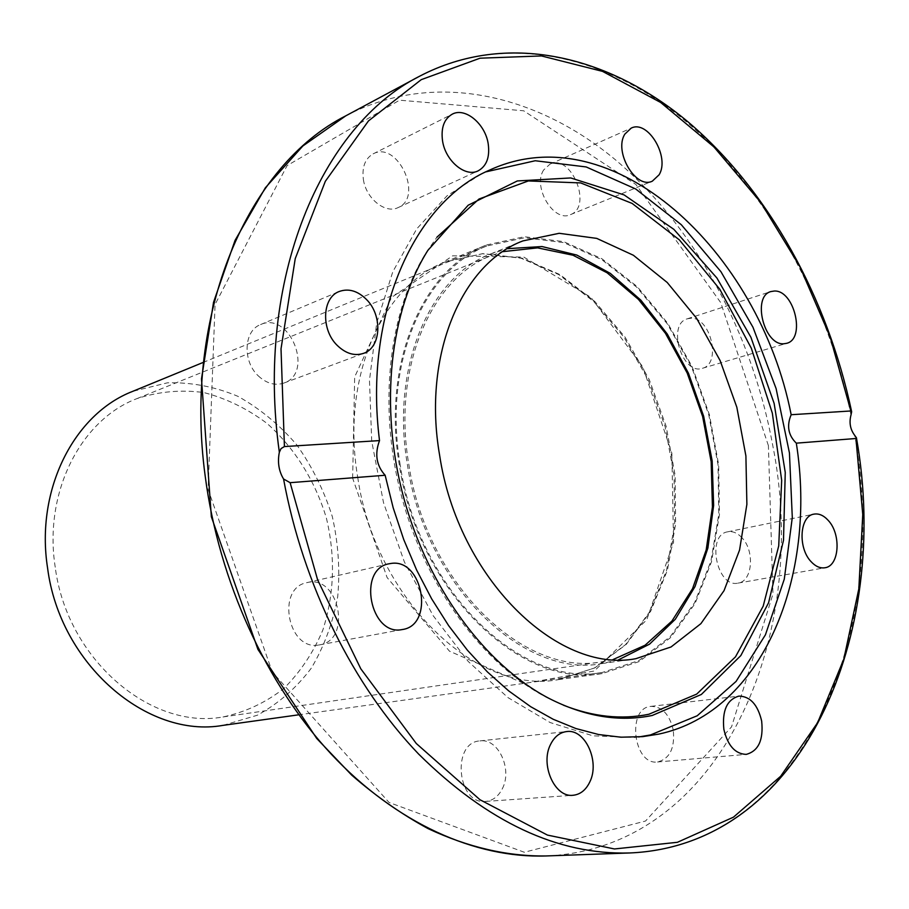 <?xml version="1.0" encoding="UTF-8"?>
<svg xmlns="http://www.w3.org/2000/svg" width="909" height="909" viewBox="0 0 909 909"><rect width="100%" height="100%" fill="white"/><g stroke="black" fill="none" stroke-linecap="round" stroke-linejoin="round"><path stroke-width="0.68" stroke-dasharray="4.54 3.41" d="M399.369 465.147C381.814 363.339 422.833 268.984 486.36 245.01L524.311 236.726L563.58 241.612L601.86 258.713L637.129 286.54L667.695 323.218L692.135 366.668L709.395 414.64L718.655 464.76L719.439 514.619L711.531 561.694L695.09 603.508L670.637 637.561L639.186 661.57L602.235 673.546C520.527 689.181 417.765 590.645 399.369 465.147M363.373 179.448C366.009 198.617 385.507 214.16 398.153 207.559C423.924 197.219 397.551 140.293 373.11 153.882C365.088 158.586 361.839 167.108 363.373 179.448M543.662 169.972C532.185 186.97 553.967 222.966 570.454 214.638C592.895 206.775 571.352 153.428 549.968 164.154L543.662 169.972M258.292 375.883C266.564 383.53 275.097 385.927 283.903 383.053C314.537 373.099 289.846 310.889 260.565 324.581C243.771 330.626 242.305 361.146 258.292 375.883M318.911 644.981L319.65 644.856C352.533 640.084 338.841 573.84 306.856 582.658C275.836 588.021 287.994 651.276 318.911 644.981M502.313 788.751C512.767 769.23 498.189 737.926 479.895 740.915C451.375 742.278 457.159 804.999 485.645 801.431C492.814 800.693 498.371 796.454 502.313 788.751M673.274 730.063C669.581 714.451 662.138 706.554 650.946 706.373C626.562 707.656 633.289 765.48 657.537 761.981C669.763 758.799 675.012 748.152 673.274 730.063M741.926 537.708C737.426 532.924 732.677 530.958 727.689 531.822C706.043 534.833 716.815 588.259 738.074 583.112C752.55 581.476 755.015 550.934 741.926 537.708M690.692 318.252L687.34 318.798C666.524 324.161 682.307 375.735 702.452 368.281C721.757 363.816 710.679 316.786 690.692 318.252M618.643 659.752L601.849 663.581C523.539 678.978 425.026 584.657 407.391 464.556C390.518 367.009 429.912 276.495 491.053 253.804L507.483 248.657M638.641 736.983L634.55 737.46L592.975 735.836L550.161 722.553L507.915 697.567L468.237 661.491L433.093 615.598L404.346 561.842L383.53 502.745L371.724 441.217L369.474 380.303L376.701 322.956L392.79 271.791L416.686 228.932L446.978 195.878L482.065 173.528L485.838 171.869M563.421 705.202L546.275 697.271C483.349 664.422 426.287 587.691 401.914 497.78C377.655 407.834 388.268 312.798 426.082 252.713L436.888 237.226M223 725.371L257.349 715.224C278.438 703.634 296.459 687.908 311.401 668.024C324.206 646.322 332.989 622.46 337.75 596.44C340.102 569.818 338.284 543.207 332.319 516.596C324.058 490.61 312.219 466.703 296.777 444.887C279.552 424.821 259.94 408.63 237.942 396.335C215.024 386.7 191.526 382.189 167.461 382.814L132.691 391.359M55.233 567.205C43.416 492.269 80.867 419.799 136.929 398.619C158.757 391.506 181.073 389.484 203.889 392.563C226.364 398.46 247.362 408.72 266.905 423.333C294.573 447.853 315.241 480.975 326.422 518.187C335.546 556.819 334.342 594.134 322.82 630.119C313.31 652.582 300.334 672.024 283.892 688.443C265.746 702.6 245.441 712.111 223 716.962C150.905 730.313 66.982 659.445 55.233 567.205M613.109 659.525L601.769 661.809C524.061 677.16 426.321 583.589 408.823 464.442C392.074 367.668 431.173 277.847 491.883 255.384L502.825 251.645M400.233 465.078C382.746 363.725 423.594 269.791 486.872 245.953L524.618 237.738L563.694 242.612L601.781 259.633L636.879 287.324L667.286 323.831L691.613 367.066L708.781 414.799L718.008 464.692L718.78 514.301L710.918 561.148L694.556 602.758L670.228 636.652L638.947 660.548L602.201 672.478C520.857 688.079 418.549 590.009 400.233 465.078M357.714 477.305C375.337 599.451 476.646 695.112 557.99 679.693L594.816 667.91L626.267 644.379L650.821 611.03L667.456 570.113L675.614 524.05L675.114 475.305L666.161 426.332L649.219 379.507L625.074 337.159L594.827 301.481L559.842 274.529L521.823 258.099L482.804 253.622L445.046 261.997C381.837 285.926 340.807 378.212 357.714 477.305M352.647 478.179L354.669 376.928L391.484 297.482L452.659 255.804L523.789 257.077L590.884 297.311L642.811 366.872L671.853 453.205L673.535 542.4L646.742 619.824L594.327 670.99L524.152 683.579L449.478 651.185L387.098 577.522L352.647 478.179M768.4 445.649L720.757 302.652L635.948 184.527L523.652 110.784L399.551 100.183L287.062 165.631L215.069 304.47L208.116 489.485L272.325 672.081L389.029 802.454L524.3 852.256L645.526 821.043L731.529 726.893L772.968 593.997L768.4 445.649M850.983 415.027C827.406 300.845 768.923 192.765 688.67 123.669C608.473 55.608 506.427 30.804 419.572 76.242M345.818 115.818C433.025 70.129 535.617 93.366 615.37 159.745C695.158 227.102 752.107 333.285 772.661 444.933C811.158 637.198 720.723 848.995 545.945 855.96M629.596 852.972C802.999 845.824 890.956 632.38 854.733 435.4M602.235 673.546L557.99 679.693L594.429 668.001L625.585 644.617L649.958 611.382L666.513 570.522L674.626 524.448L674.103 475.657L665.115 426.616L648.162 379.723L624.029 337.319L593.804 301.606L558.921 274.654L521.107 258.236L482.418 253.736L445.046 261.997L486.36 245.01M601.849 663.581L635.88 658.673M491.053 253.804L522.925 240.908M489.565 170.108L482.065 173.528M642.754 736.631L634.55 737.46M687.34 318.798L770.934 291.55M702.43 368.293L786.637 343.318M727.689 531.822L813.896 514.142M738.074 583.112L824.918 567.761M650.935 706.373L738.926 696.101M657.548 761.981L746.221 754.39M479.895 740.915L566.546 731.575M485.645 801.431L573.022 795.284M319.638 644.856L402.517 629.505M306.89 582.646L388.904 563.807M283.903 383.053L363.543 353.351M260.565 324.581L339.159 291.516M570.454 214.638L652.344 181.164M549.968 164.154L631.153 128.146M398.153 207.559L478.123 170.847M373.11 153.882L452.182 114.204M546.275 697.271L549.036 698.396M426.082 252.713L427.889 250.35M223 716.962L601.769 661.809M136.929 398.619L491.883 255.384M298.186 714.883L602.201 672.478M202.912 362.532L486.872 245.953"/><path stroke-width="1.36" d="M507.483 248.657L542.014 246.544L576.863 255.077L610.314 273.37L640.879 300.186L667.286 334.046L688.488 373.304L703.646 416.197L712.167 460.874L713.633 505.472L707.895 548.025L695.01 586.589L675.33 619.245L649.526 644.174L618.643 659.752M439.615 455.182C422.253 355.635 461.59 263.621 522.925 240.908L559.194 233.295L596.736 238.385L633.391 255.259L667.217 282.483L696.567 318.264L720.121 360.566L736.824 407.221L745.903 455.932L746.88 504.347L739.562 550.047L724.064 590.6L700.907 623.642L671.047 646.969L635.88 658.673C557.365 674.205 457.841 577.749 439.615 455.182M796.318 443.16C788.239 435.32 786.524 425.844 791.16 414.72L850.858 410.97L851.653 411.754L850.983 415.027C848.995 422.628 850.245 429.423 854.733 435.4L856.46 437.831L855.937 438.502L796.318 443.16C817.43 576.249 762.981 712.042 658.695 734.12L642.754 736.631L620.983 737.199L598.633 734.529L575.942 728.552L553.195 719.269L530.674 706.679L508.665 690.874L487.463 671.978L467.374 650.174L448.682 625.71L431.684 598.883L416.617 570.023L403.721 539.514L393.177 507.779L385.143 475.259L290.119 482.679L283.563 478.998C278.802 471.067 277.393 462.147 279.347 452.228L281.086 448.557L284.415 446.569L379.519 440.592C374.519 454.08 376.394 465.635 385.143 475.259M485.838 171.869L535.242 160.745L586.18 166.949L635.698 188.981L681.307 224.716L720.928 271.677L752.959 327.229L776.104 388.597L789.444 452.989L792.296 517.505L784.285 579.158L765.412 634.846L736.074 681.42L697.226 715.758L650.48 734.949L638.641 736.983M379.519 440.592C363.441 313.787 414.311 202.059 489.565 170.108C612.166 113.477 759.095 250.645 791.16 414.72M783.865 343.761C764.026 345.727 751.766 296.243 770.923 291.562L774.286 291.039C794.296 289.789 805.942 338.955 786.637 343.318L783.865 343.761M366.407 299.413C382.814 315.457 381.246 347.67 363.543 353.351C354.578 356.26 345.84 353.635 337.307 345.477C320.832 329.751 322.059 297.629 339.159 291.516C348.533 288.164 357.623 290.789 366.407 299.413M659.105 174.789L652.344 181.152C635.834 189.572 613.495 151.633 624.869 134.1L631.153 128.158C647.799 119.374 670.16 157.018 659.105 174.789M488.224 143.952C489.974 157.177 486.61 166.142 478.123 170.858C465.363 177.55 445.399 160.927 442.535 140.793C440.854 127.839 444.069 118.977 452.182 114.204C465.169 106.944 485.349 123.851 488.224 143.952M828.224 520.403C841.473 534.322 839.382 566.159 824.918 567.761C820.123 568.477 815.509 566.432 811.055 561.626C797.659 547.843 799.704 515.914 813.896 514.142C818.873 513.278 823.645 515.369 828.224 520.403M761.651 721.007C763.617 739.971 758.47 751.095 746.209 754.39C735.154 753.925 727.711 745.585 723.871 729.37C721.996 710.588 727.018 699.498 738.937 696.101C750.198 696.339 757.765 704.645 761.651 721.007M589.793 781.979C585.885 790.08 580.294 794.511 573.022 795.284C554.695 797.795 539.935 764.503 550.593 744.38C554.422 736.756 559.739 732.484 566.546 731.575C585.066 728.507 600.167 761.469 589.793 781.979M401.778 629.63C370.224 636.073 357.226 569.159 388.904 563.807L391.052 563.444C422.958 558.149 434.695 625.006 402.539 629.505L401.778 629.63M652.264 715.463C619.234 722.28 584.817 716.587 549.036 698.396C485.679 665.331 428.173 587.975 403.596 497.325C379.144 406.641 389.825 310.844 427.889 250.35L468.192 205.218L517.323 180.948L570.727 177.948L624.131 194.924L673.853 229.341L716.906 278.006L750.914 337.284L774.127 403.403L785.251 472.419L783.501 540.276L768.582 602.769L740.824 655.594L701.35 694.465L652.264 715.463M436.888 237.226L479.009 199.026L528.334 180.948L580.646 182.914L632.096 203.4L679.387 239.896L719.826 289.312L751.334 348.249L772.332 413.141L781.683 480.316L778.718 545.945L763.196 606.133L735.495 656.832L696.714 694.09L648.856 714.258C621.597 719.871 593.122 716.86 563.421 705.202M202.912 362.532L132.691 391.359C74.288 413.822 35.246 489.587 47.575 568C59.858 664.615 147.565 738.881 223 725.371L298.186 714.883M502.825 251.645L537.617 247.873L573 255.224L607.144 272.814L638.425 299.368L665.468 333.342L687.17 372.997L702.623 416.47L711.179 461.806L712.429 506.983L706.179 549.968L692.544 588.668L671.921 621.063L645.06 645.242L613.109 659.525M284.415 446.569L281.017 348.851L295.243 258.599L325.331 181.3L368.486 120.908L421.253 79.651L480.043 58.199L541.457 55.938L602.508 71.368L660.673 102.478L713.94 146.94L760.719 202.377L799.761 266.405L830.065 336.694L850.858 410.97M851.585 411.413C827.474 297.913 768.866 190.799 688.704 122.442C608.61 55.097 506.563 30.713 419.572 76.242C321.297 125.522 255.031 279.131 279.347 452.228M345.818 115.818L302.856 145.985L265.348 187.799L235.056 240.385L213.547 302.265L201.491 378.883L211.354 516.766L257.94 649.412L316.707 738.438L351.681 775.104C376.337 796.523 401.801 814.362 428.082 828.622C468.067 847.336 507.358 856.448 545.945 855.96C475.452 858.346 396.358 823.622 331.16 754.038C266.257 684.182 218.899 581.192 205.229 476.361C182.823 312.173 248.612 164.79 345.818 115.818L419.572 76.242M283.563 478.998C302.97 584.817 353.431 686.011 418.663 754.106C487.554 822.1 557.865 855.051 629.596 852.972L545.945 855.96M855.937 438.502L862.766 514.471L858.823 588.873L843.802 659.15L817.668 722.587L780.649 776.263L733.461 817.168L677.398 842.302L614.45 848.961L547.445 835.087L479.986 799.738L416.288 743.505L360.793 668.797L317.639 579.908L290.119 482.679M856.494 438.093C891.399 633.993 803.272 845.7 629.596 852.972"/></g></svg>
